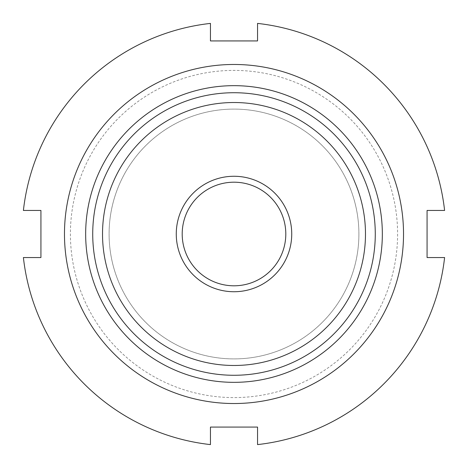 <?xml version="1.0" encoding="UTF-8"?>
<svg xmlns="http://www.w3.org/2000/svg" width="468" height="468" viewBox="0 0 468 468"><rect width="100%" height="100%" fill="white"/><g stroke="black" fill="none" stroke-linecap="round" stroke-linejoin="round"><path stroke-width="0.35" stroke-dasharray="2.34 1.75" d="M403.527 234A169.527 169.527 0 0 1 234 403.527A169.527 169.527 0 0 1 64.473 234A169.527 169.527 0 0 1 234 64.473A169.527 169.527 0 0 1 403.527 234A169.527 169.527 0 0 1 234 403.527A169.527 169.527 0 0 1 64.473 234A169.527 169.527 0 0 1 234 64.473A169.527 169.527 0 0 1 403.527 234A169.527 169.527 0 0 1 234 403.527A169.527 169.527 0 0 1 64.473 234A169.527 169.527 0 0 1 234 64.473A169.527 169.527 0 0 1 403.527 234A169.527 169.527 0 0 1 234 403.527A169.527 169.527 0 0 1 64.473 234A169.527 169.527 0 0 1 234 64.473A169.527 169.527 0 0 1 403.527 234M397.595 234A163.595 163.595 0 0 1 234 397.595A163.595 163.595 0 0 1 70.405 234A163.595 163.595 0 0 1 234 70.405A163.595 163.595 0 0 1 397.595 234M85.662 234A148.338 148.338 0 0 1 234 85.662A148.338 148.338 0 0 1 382.338 234A148.338 148.338 0 0 1 234 382.338A148.338 148.338 0 0 1 85.662 234M102.521 234A131.479 131.479 0 0 1 234 102.521A131.479 131.479 0 0 1 365.479 234A131.479 131.479 0 0 1 234 365.479A131.479 131.479 0 0 1 102.521 234A131.479 131.479 0 0 1 234 102.521A131.479 131.479 0 0 1 365.479 234A131.479 131.479 0 0 1 234 365.479A131.479 131.479 0 0 1 102.521 234A131.479 131.479 0 0 1 234 102.521A131.479 131.479 0 0 1 365.479 234A131.479 131.479 0 0 1 234 365.479A131.479 131.479 0 0 1 102.521 234M92.722 234A141.278 141.278 0 0 1 234 92.722A141.278 141.278 0 0 1 375.277 234A141.278 141.278 0 0 1 234 375.277A141.278 141.278 0 0 1 92.722 234A141.278 141.278 0 0 1 234 92.722A141.278 141.278 0 0 1 375.277 234A141.278 141.278 0 0 1 234 375.277A141.278 141.278 0 0 1 92.722 234A141.278 141.278 0 0 1 234 92.722A141.278 141.278 0 0 1 375.277 234A141.278 141.278 0 0 1 234 375.277A141.278 141.278 0 0 1 92.722 234M427.073 234L427.073 257.546L444.6 257.546A211.91 211.91 0 0 1 257.546 444.6L257.546 427.073L210.454 427.073L210.454 444.6A211.91 211.91 0 0 1 23.4 257.546L40.927 257.546L40.927 210.454L23.4 210.454A211.91 211.91 0 0 1 210.454 23.4L210.454 40.927L257.546 40.927L257.546 23.4A211.91 211.91 0 0 1 444.6 210.454L427.073 210.454L427.073 234M210.454 40.927L210.454 23.4A211.91 211.91 0 0 0 23.4 210.454L40.927 210.454L40.927 257.546L23.4 257.546L40.927 257.546L40.927 210.454L23.4 210.454A211.91 211.91 0 0 1 210.454 23.4L210.454 40.927L257.546 40.927L257.546 23.4A211.91 211.91 0 0 1 444.6 210.454L427.073 210.454L444.6 210.454A211.91 211.91 0 0 0 257.546 23.4L257.546 40.927M210.454 444.6A211.91 211.91 0 0 1 23.4 257.546A211.91 211.91 0 0 0 210.454 444.6L210.454 427.073L210.454 444.6M257.546 427.073L257.546 444.6L257.546 427.073L210.454 427.073M444.6 257.546A211.91 211.91 0 0 1 257.546 444.6A211.91 211.91 0 0 0 444.6 257.546L427.073 257.546L444.6 257.546M358.903 234A124.903 124.903 0 0 1 234 358.903A124.903 124.903 0 0 1 109.097 234A124.903 124.903 0 0 1 234 109.097A124.903 124.903 0 0 1 358.903 234A124.903 124.903 0 0 1 234 358.903A124.903 124.903 0 0 1 109.097 234A124.903 124.903 0 0 1 234 109.097A124.903 124.903 0 0 1 358.903 234M182.198 234A51.802 51.802 0 0 1 234 182.198A51.802 51.802 0 0 1 285.802 234A51.802 51.802 0 0 1 234 285.802A51.802 51.802 0 0 1 182.198 234M176.266 234A57.734 57.734 0 0 1 234 176.266A57.734 57.734 0 0 1 291.734 234A57.734 57.734 0 0 1 234 291.734A57.734 57.734 0 0 1 176.266 234"/><path stroke-width="0.7" d="M403.527 234A169.527 169.527 0 0 1 234 403.527A169.527 169.527 0 0 1 64.473 234A169.527 169.527 0 0 1 234 64.473A169.527 169.527 0 0 1 403.527 234M40.927 234L40.927 257.546L23.4 257.546A211.91 211.91 0 0 0 210.454 444.6L210.454 427.073L257.546 427.073L257.546 444.6A211.91 211.91 0 0 0 444.6 257.546L427.073 257.546L427.073 210.454L444.6 210.454A211.91 211.91 0 0 0 257.546 23.4L257.546 40.927L210.454 40.927L210.454 23.4A211.91 211.91 0 0 0 23.4 210.454L40.927 210.454L40.927 234M85.662 234A148.338 148.338 0 0 1 234 85.662A148.338 148.338 0 0 1 382.338 234A148.338 148.338 0 0 1 234 382.338A148.338 148.338 0 0 1 85.662 234M210.454 427.073L257.546 427.073M375.277 234A141.278 141.278 0 0 1 234 375.277A141.278 141.278 0 0 1 92.722 234A141.278 141.278 0 0 1 234 92.722A141.278 141.278 0 0 1 375.277 234M365.479 234A131.479 131.479 0 0 1 234 365.479A131.479 131.479 0 0 1 102.521 234A131.479 131.479 0 0 1 234 102.521A131.479 131.479 0 0 1 365.479 234M182.198 234A51.802 51.802 0 0 1 234 182.198A51.802 51.802 0 0 1 285.802 234A51.802 51.802 0 0 1 234 285.802A51.802 51.802 0 0 1 182.198 234M176.266 234A57.734 57.734 0 0 1 234 176.266A57.734 57.734 0 0 1 291.734 234A57.734 57.734 0 0 1 234 291.734A57.734 57.734 0 0 1 176.266 234M257.546 40.927L210.454 40.927"/></g></svg>
